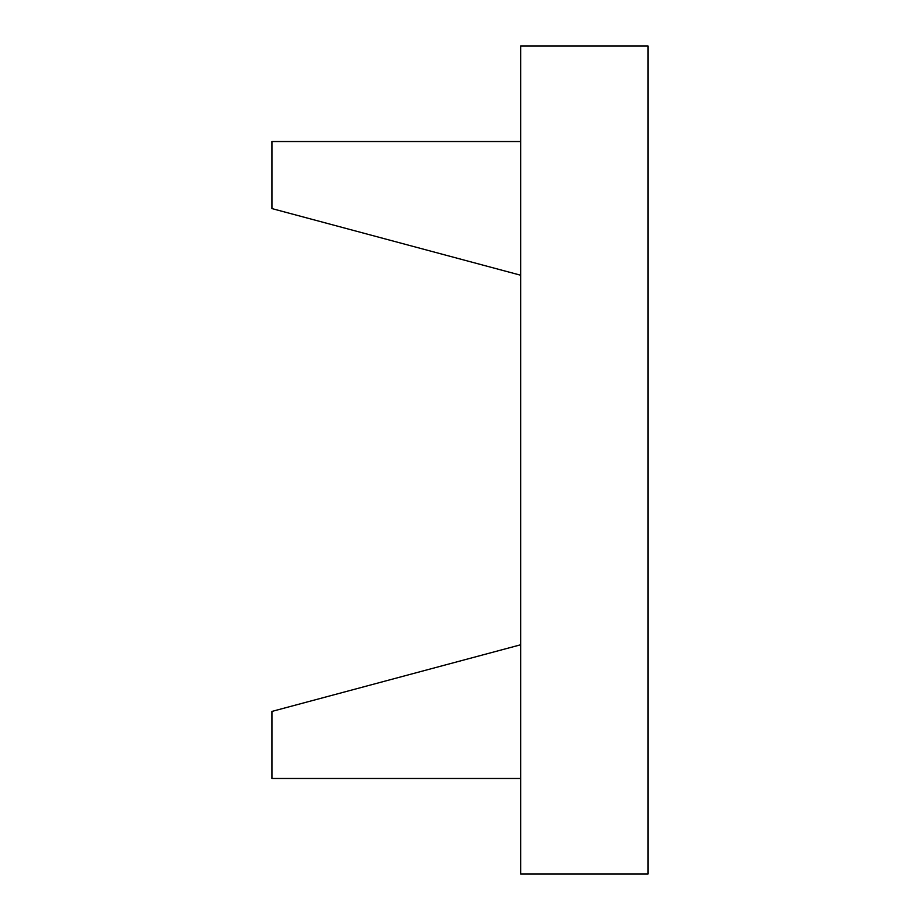 <?xml version="1.0" encoding="UTF-8"?>
<svg xmlns="http://www.w3.org/2000/svg" width="920" height="920" viewBox="0 0 920 920"><rect width="100%" height="100%" fill="white"/><g stroke="black" fill="none" stroke-linecap="round" stroke-linejoin="round"><path stroke-width="1.38" d="M520.674 141.542L271.94 141.542L271.94 208.587L520.674 275.229M520.674 778.458L271.94 778.458L271.94 711.413L520.674 644.77M520.674 46L520.674 874L648.059 874L648.059 46L520.674 46"/></g></svg>
